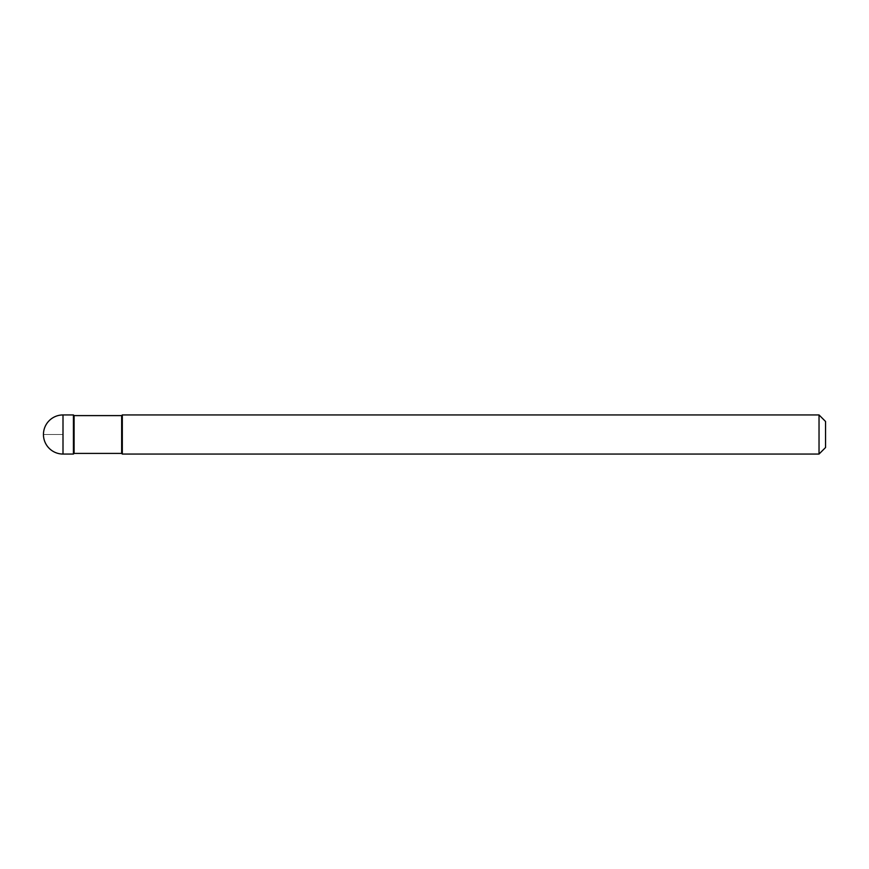<?xml version="1.0" encoding="UTF-8"?>
<svg xmlns="http://www.w3.org/2000/svg" width="869" height="869" viewBox="0 0 869 869"><rect width="100%" height="100%" fill="white"/><g stroke="black" fill="none" stroke-linecap="round" stroke-linejoin="round"><path stroke-width="0.65" stroke-dasharray="4.34 3.26" d="M73.43 414.947L73.43 454.052L73.43 414.947M74.082 453.401L74.082 415.599M121.66 415.599L121.66 453.401M122.312 454.052L122.312 414.947M819.032 414.947L819.032 454.052M825.55 421.465L825.55 447.535M63.002 434.5L43.45 434.5L63.002 434.5M63.002 454.052L63.002 414.947"/><path stroke-width="1.3" d="M74.082 415.599L73.43 414.947L63.002 414.947L63.002 454.052L73.43 454.052L73.43 414.947L73.43 454.052L74.082 453.401L121.66 453.401L121.66 415.599L74.082 415.599L74.082 453.401M63.002 454.052A19.552 19.552 0 0 1 43.45 434.5A19.552 19.552 0 0 1 63.002 414.947M121.66 415.599L122.312 414.947L122.312 454.052L121.66 453.401M122.312 414.947L819.032 414.947L819.032 454.052L122.312 454.052M819.032 454.052L825.55 447.535L825.55 421.465L819.032 414.947"/></g></svg>
